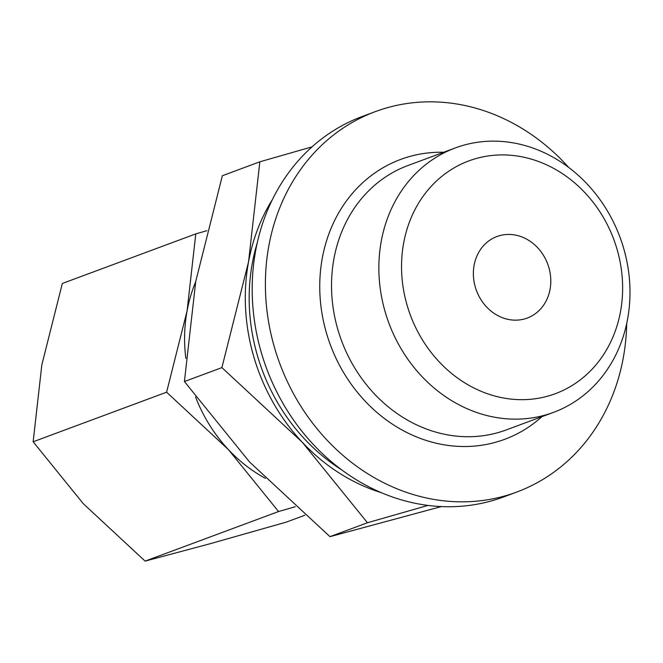 <?xml version="1.0" encoding="UTF-8"?>
<svg xmlns="http://www.w3.org/2000/svg" width="663" height="663" viewBox="0 0 663 663"><rect width="100%" height="100%" fill="white"/><g stroke="black" fill="none" stroke-linecap="round" stroke-linejoin="round"><path stroke-width="0.99" d="M341.495 469.735A184.09 160.902 -110.4 0 1 257.824 356.959A184.09 160.902 -110.4 0 1 257.236 242.931M626.692 323.561A202.936 177.377 -110.4 0 1 516.742 492.062L503.54 496.968A202.936 177.377 -110.4 0 1 261.736 353.984A202.936 177.377 -110.4 0 1 362.18 116.506L375.391 111.599A202.936 177.377 -110.4 0 1 568.688 167.432M516.742 492.062A202.936 177.377 -110.4 0 1 274.938 349.078A202.936 177.377 -110.4 0 1 375.391 111.599M541.92 416.679A149.308 130.495 -110.4 0 1 326.768 334.135A149.308 130.495 -110.4 0 1 443.671 152.258M553.547 412.353L506.209 429.939A141.045 123.277 -110.4 0 1 338.155 330.572A141.045 123.277 -110.4 0 1 407.969 165.518L455.307 147.932A141.045 123.277 -110.4 0 1 623.361 247.307A141.045 123.277 -110.4 0 1 553.547 412.353A141.045 123.277 -110.4 0 1 385.493 312.986A141.045 123.277 -110.4 0 1 455.307 147.932M616.789 248.385A124.172 108.525 -110.4 0 1 547.539 396.209A124.172 108.525 -110.4 0 1 407.38 306.207A124.172 108.525 -110.4 0 1 476.639 158.382A124.172 108.525 -110.4 0 1 616.789 248.385M441.343 506.573L329.967 536.665L249.528 461.945L184.422 381.532L195.726 281.485L222.362 175.736L259.846 161.805L248.542 261.86L221.906 367.609L302.345 442.32A188.441 164.706 -110.4 0 1 254.153 357.97A188.441 164.706 -110.4 0 1 248.542 261.86A188.441 164.706 -110.4 0 1 272.377 199.613M304.847 515.226L286.25 522.137L209.781 543.817L145.106 561.113L83.231 503.631L33.15 441.773L41.844 364.816L62.339 283.466L195.784 233.89L187.09 310.848L166.604 392.198L228.478 449.671A144.957 126.699 -110.4 0 1 195.56 396.98M185.839 358.368A144.957 126.699 -110.4 0 1 187.09 310.848A144.957 126.699 -110.4 0 1 195.643 281.924M475.412 287.427A43.485 38.006 -110.4 0 1 496.943 236.534A43.485 38.006 -110.4 0 1 548.757 267.172A43.485 38.006 -110.4 0 1 527.234 318.066A43.485 38.006 -110.4 0 1 475.412 287.427M265.407 478.338A144.957 126.699 -110.4 0 1 228.478 449.671L278.551 511.529L295.292 506.706M206.881 230.691L195.784 233.89M278.551 511.529L145.106 561.113M166.604 392.198L33.15 441.773M381.258 492.65A188.441 164.706 -110.4 0 1 302.345 442.32L367.451 522.742L427.983 505.421M312.049 146.846L259.846 161.805M367.451 522.742L329.967 536.665M221.906 367.609L184.422 381.532"/></g></svg>
